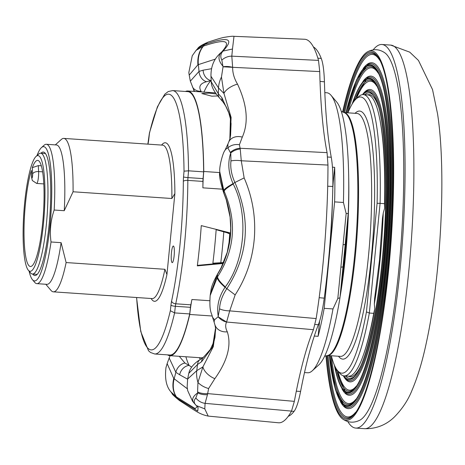 <?xml version="1.0" encoding="UTF-8"?>
<svg xmlns="http://www.w3.org/2000/svg" width="465" height="465" viewBox="0 0 465 465"><rect width="100%" height="100%" fill="white"/><g stroke="black" fill="none" stroke-linecap="round" stroke-linejoin="round"><path stroke-width="0.7" d="M296.31 391.199L300.593 391.414C298.611 401.551 296.449 408.189 294.101 411.327L291.45 411.211M319.159 297.705L324.245 298.158C322.663 309.771 320.699 318.63 318.356 324.727L315.026 324.465M327.656 157.025L331.249 157.228C332.551 164.622 333.085 174.369 332.841 186.459L327.703 186.227M317.845 58.131L321.263 58.456C323.012 63.048 324.07 70.831 324.425 81.799L320.025 81.416M331.249 157.228A224.281 39.531 93.9 0 1 324.425 81.799M300.593 391.414A224.281 39.531 93.9 0 1 318.356 324.727M221.311 52.4A25.633 23.244 -135.6 0 0 219.346 54.167L223.026 51.08C234.715 38.403 228.582 36.224 204.629 44.535L203.252 46.163C199.119 51.104 197.334 57.323 197.898 64.821L189.209 75.097L188.831 72.557L192.248 55.759L196.12 50.336L203.519 46.076C226.13 38.415 232.058 40.525 221.311 52.4L221.177 52.539C217.777 56.236 218.358 60.781 222.927 66.187L221.84 60.13C220.166 56.794 220.561 53.777 223.026 51.08L232.483 49.017L233.994 36.322L304.651 39.258A192.208 33.881 93.9 0 1 318.502 60.392L319.734 71.587A214.929 37.886 -86.1 0 0 327.069 152.636L327.97 165.063A192.208 33.881 93.9 0 1 324.843 242.8A192.208 33.881 93.9 0 1 316.154 318.56L313.439 329.697A214.929 37.886 -86.1 0 0 294.351 401.359L291.509 411.101A192.208 33.881 93.9 0 1 278.489 422.778L208.204 416.099L204.786 408.88L196.265 405.55L192.527 401.19L187.703 390.664L187.151 387.113L187.633 379.027L196.759 370.663L202.914 366.891A12.817 6.69 34.9 0 0 214.842 378.661L208.616 388.519L207.454 394.68A12.817 7.713 177.8 0 1 197.782 392.879L197.584 391.908A12.817 7.196 -2.5 0 0 207.541 393.599L294.351 401.359M313.398 46.913A185.831 32.753 93.9 0 1 321.263 58.456M332.841 186.459A185.831 32.753 93.9 0 1 324.245 298.158M294.101 411.327A185.831 32.753 93.9 0 1 288.195 416.373M221.456 77.021L223.055 66.786L232.645 67.315C232.576 72.988 234.203 78.591 237.516 84.13A12.817 5.743 155.4 0 0 223.961 93.436L221.456 77.021A25.633 17.868 132.5 0 0 218.521 87.949L210.965 76.237M230.297 152.468L227.867 147.911A12.817 10.532 9.2 0 1 239.423 144.714L240.236 149.032A12.817 9.585 154.4 0 0 230.774 152.956L230.297 152.468A12.817 9.951 -27.8 0 1 239.981 148.265L327.069 152.636M230.03 138.471L228.768 141.994A12.817 9.992 23.2 0 1 242.306 137.099L239.423 144.714M240.236 149.032L241.271 160.774L244.142 177.909L234.912 182.501L233.041 183.658L233.221 184.064C248.763 214.034 245.195 260.452 225.304 286.905L225.06 287.271C218.846 296.676 216.562 306.307 218.213 316.165L219.573 308.836C219.869 302.215 222.253 295.548 226.728 288.835C248.42 255.151 251.147 219.707 234.912 182.501C231.529 175.003 230.21 167.819 230.96 160.942L230.774 152.956C227.565 162.512 228.321 172.748 233.041 183.658C227.513 186.698 224.438 188.976 223.816 190.493L219.765 171.719C219.166 166.086 223.061 152.375 224.857 150.555A25.633 11.207 -152.7 0 1 227.867 147.911L227.926 143.981L228.768 141.994M214.644 319.705L218.126 316.775L226.595 322.036C225.188 324.919 225.432 328.18 227.315 331.83A12.817 10.678 163 0 1 214.906 324.762L214.069 321.983L214.644 319.705A25.633 13.212 160.3 0 1 212.302 316.462C211.685 312.904 209.047 311.916 210.174 295.542L217.539 276.809C234.93 249.827 237.127 221.288 224.13 191.191L223.816 190.493M197.584 391.908L197.951 382.381A12.817 6.713 24 0 0 208.616 388.519M200.293 359.416L203.879 356.824A10.253 7.609 50.8 0 0 201.607 361.7L197.497 364.525L188.79 373.331C189.941 368.175 193.771 363.537 200.293 359.416L200.293 359.416A10.253 7.446 57.3 0 0 197.497 364.525L196.759 370.663A25.633 18.885 -119 0 0 197.951 382.381L202.914 366.891L213.266 346.727L215.743 329.15L214.906 324.762M230.233 137.745L231.111 117.407L223.961 93.436L218.521 87.949L218.341 93.785L221.927 97.737L230.477 116.61L229.85 139.07M222.927 66.187L223.055 66.786A12.817 6.161 13.1 0 1 232.645 67.315L231.808 56.16L318.502 60.392M219.131 54.388L219.027 54.492C213.493 60.066 210.808 67.338 210.971 76.318L211.255 81.823L218.341 93.785A10.253 6.998 -44.2 0 0 219.794 98.278L219.794 98.278C214.074 91.89 211.226 86.409 211.261 81.823M220.416 52.987L219.346 54.167A25.633 23.244 -135.6 0 0 219.242 54.271M203.519 46.076A25.633 20.053 71.7 0 0 198.346 64.606L197.898 64.821M215.429 59.084L198.346 64.606L199.02 71.43A10.253 8.207 74.6 0 0 206.594 81.689C200.2 83.421 198.352 86.6 201.049 91.233L201.455 91.913M194.777 91.46A10.253 8.876 -19.8 0 1 193.475 89.164L190.342 81.16L189.226 75.191M218.213 316.165L218.126 316.775A12.817 10.416 43.5 0 0 226.595 322.036L229.716 310.864L316.154 318.56M244.142 177.909C252.443 197.026 255.849 217.021 254.361 237.9C252.617 258.79 246.212 277.797 235.139 294.92L225.06 287.271C220.108 282.993 217.463 279.715 217.126 277.425M225.304 286.905A25.633 6.144 -146.5 0 1 217.539 276.809L217.399 274.646L210.401 293.799C211.389 289.875 209.988 287.876 217.457 274.222A10.253 2.122 31.9 0 0 217.399 274.646L221.044 268.305A10.253 1.924 27.3 0 1 221.049 267.91L227.257 252.228L230.407 234.912L230.704 227.943L230.094 217.103L226.269 199.781A10.253 1.017 -18.2 0 1 226.327 199.601C233.726 223.305 231.965 246.206 221.044 268.305M233.221 184.064A25.633 4.005 155.9 0 0 224.13 191.191L223.712 192.65L226.327 199.601M197.241 406.555L195.248 408.619L176.258 396.825L170.847 391.792C166.296 386.572 164.674 378.493 165.982 367.553L167.138 363.618M172.079 393.547L177.386 398.488L176.258 396.825C172.91 391.757 172.073 385.636 173.753 378.464L187.36 388.816M179.292 356.312L184.936 363.055A10.253 7.969 120.8 0 0 175.857 372.32L169.184 357.992L167.144 363.607L173.753 378.464M176.508 396.988A25.633 19.361 -56.8 0 1 174.16 378.801L175.857 372.32L179.67 374.773A10.253 8.463 120.6 0 1 189.098 365.409L191.603 367.112M207.454 394.68L205.082 403.353A12.817 11.584 -140.4 0 1 195.835 397.964L197.782 392.879C192.556 396.488 191.353 399.935 194.184 403.202M229.832 139.116L230.594 135.239L231.076 123.62L230.437 118.877L228.571 112.088L226.124 106.7L222.991 101.934A10.253 7.115 -38 0 1 221.927 97.737M190.342 81.154L199.02 71.43L203.118 70.174A10.253 8.672 76.1 0 0 211.023 80.602L206.594 81.689M211.197 80.544L211.023 80.602A147.382 25.976 -86.1 0 0 203.937 92.087M203.118 70.174L211.523 68.71M223.688 192.853A10.253 1.25 -22.7 0 1 223.712 192.65L219.759 172.614C218.928 175.09 220.236 181.838 223.688 192.853L226.269 199.781M192.475 86.972A10.253 8.945 -29.1 0 0 201.049 91.233M215.591 327.877L212.493 347.105L201.607 361.7M188.79 373.331L187.633 379.027M187.598 379.184L179.67 374.773M184.936 363.055L189.098 365.409A147.382 25.976 -86.1 0 1 185.884 356.76M169.184 357.992L170.161 355.684M197.672 48.61C198.416 47 201.909 44.826 208.151 42.1L197.672 48.61L196.12 50.336M221.84 60.13A12.817 11.09 -25.2 0 1 231.808 56.16L232.483 49.017M237.516 84.13C247.188 104.811 248.787 122.469 242.306 137.099M230.96 160.942A12.817 4.58 5.4 0 1 241.271 160.774L327.97 165.063M219.573 308.836A12.817 5.72 3.4 0 0 229.716 310.864L235.139 294.92M208.204 416.099C199.043 414.141 195.875 411.06 179.391 400.487L177.386 398.488L197.735 411.083L198.113 407.497M195.777 405.027C193.702 402.742 193.719 400.388 195.835 397.964M291.509 411.101L205.082 403.353L204.786 408.88M227.315 331.83C231.617 345.356 227.455 360.968 214.842 378.661M384.636 208.244L384.491 203.664A140.976 24.848 -86.1 0 0 379.312 116.75L379.638 118.279A139.209 24.535 93.9 0 1 384.636 208.244L383.253 212.953L382.486 218.091L379.556 259.592L374.592 298.67L374.325 304.005L374.773 308.836A139.209 24.535 93.9 0 1 363.514 354.667L362.979 356.138A140.976 24.848 -86.1 0 0 373.738 313.34L374.773 308.836M384.491 203.664L380.085 203.362L369.332 313.038L373.738 313.34M341.63 280.726A125.597 22.14 -86.1 0 0 344.6 255.506A125.597 22.14 -86.1 0 0 346.675 229.309M346.152 213.458L348.215 213.586L339.962 297.786A133.926 23.605 93.9 0 1 318.769 364.938L312.248 370.814A140.337 24.738 -86.1 0 0 332.992 308.94L337.817 298.478L346.152 213.458L343.432 202.484L334.62 201.88A140.337 24.738 -86.1 0 0 334.672 167.324L333.504 179.223A38.45 6.777 -86.1 0 0 332.795 188.54M173.59 246.142A8.329 1.471 -86.1 0 0 173.352 246.014A8.329 1.471 -86.1 0 0 171.376 253.535A8.329 1.471 -86.1 0 0 171.986 262.504A8.329 1.471 -86.1 0 0 172.219 262.632A8.329 1.471 -86.1 0 0 174.201 255.122A8.329 1.471 -86.1 0 0 173.59 246.142M136.634 297.519A128.16 22.587 -86.1 0 0 147.562 347.872A128.16 22.587 -86.1 0 0 170.347 310.725L174.607 312.904L189.714 313.933A132.002 23.267 93.9 0 1 169.795 355.022L154.688 353.987A132.002 23.267 93.9 0 0 174.607 312.904L175.346 306.296L190.447 307.324A6.405 1.128 93.9 0 1 190.836 304.825A128.16 22.587 -86.1 0 0 191.923 299.518A38.45 6.777 -86.1 0 0 189.743 314.468L212.133 315.997M216.091 93.953L208.994 93.11L201.816 93.535L211.802 96.179L217.672 95.947M55.306 144.888L61.31 139.477A76.894 13.555 93.9 0 1 63.815 138.407A76.894 13.555 93.9 0 1 73.063 191.772L171.864 198.508L174.881 193.591L166.941 274.559L164.924 269.293L66.123 262.556A76.894 13.555 93.9 0 1 53.347 291.84A76.894 13.555 93.9 0 1 51.179 290.625A76.894 13.555 93.9 0 1 51.011 290.433L45.797 284.26M66.123 262.556L61.107 242.672A69.849 12.311 93.9 0 1 46.907 284.336L36.834 283.65A69.849 12.311 93.9 0 1 34.863 282.546A69.849 12.311 93.9 0 1 34.712 282.371L32.451 279.692A67.286 11.857 93.9 0 1 29.109 271.171M61.107 242.672L51.034 241.98A69.849 12.311 93.9 0 1 36.834 283.65M36.997 155.589A67.286 11.857 93.9 0 1 41.461 147.603A67.286 11.857 93.9 0 1 45.553 147.725A67.286 11.857 93.9 0 1 49.982 225.717A67.286 11.857 93.9 0 1 32.596 279.854A67.286 11.857 93.9 0 1 32.451 279.692M41.461 147.603L44.065 145.254A69.849 12.311 93.9 0 1 46.343 144.278A69.849 12.311 93.9 0 1 48.314 145.382A69.849 12.311 93.9 0 1 54.167 210.023L64.24 210.709L73.063 191.772M40.943 153.223A61.892 10.91 93.9 0 1 43.303 152.043A61.892 10.91 93.9 0 1 45.029 153.02A61.892 10.91 93.9 0 1 49.575 219.62A61.892 10.91 93.9 0 1 34.875 275.542A61.892 10.91 93.9 0 1 33.114 274.565A61.892 10.91 93.9 0 1 32.701 274.054M340.578 291.491A125.597 22.14 -86.1 0 0 345.14 255.547A125.597 22.14 -86.1 0 0 347.826 217.55M366.449 311.887L369.332 313.038A140.976 24.848 93.9 0 1 344.129 375.906A140.976 24.848 93.9 0 1 339.845 373.325L337.578 370.646A138.413 24.395 -86.1 0 0 366.449 311.887L377.103 203.257A138.413 24.395 -86.1 0 0 356.114 98.929A138.413 24.395 -86.1 0 0 347.913 112.826M331.342 355.766A138.413 24.395 -86.1 0 0 337.578 370.646M356.114 98.929L358.724 96.575A140.976 24.848 93.9 0 1 363.316 94.604A140.976 24.848 93.9 0 1 380.085 203.362L377.103 203.257M379.312 116.75A140.976 24.848 -86.1 0 0 367.722 94.907L363.316 94.604M344.129 375.906L348.535 376.202A140.976 24.848 -86.1 0 0 362.979 356.138M332.44 167.173L334.672 167.324M343.432 202.484A140.337 24.738 -86.1 0 0 331.039 95.319A140.337 24.738 -86.1 0 0 326.773 92.756L324.82 92.622M304.505 372.558L307.673 372.773A140.337 24.738 -86.1 0 0 312.248 370.814M319.624 321.065A38.45 6.777 -86.1 0 0 319.269 324.407L318.101 336.305A140.337 24.738 -86.1 0 0 324.181 308.336L332.992 308.94M318.101 336.305L314.311 336.044M46.343 144.278L56.41 144.964A69.849 12.311 93.9 0 1 64.24 210.709M51.034 241.98C49.563 231.169 50.604 220.515 54.167 210.023M189.714 313.933L190.447 307.324M147.858 144.138L149.445 132.891L157.403 106.816L164.738 94.25L168.243 91.547L172.66 90.594L187.761 91.622A132.002 23.267 93.9 0 1 203.647 171.852L188.54 170.824L184.03 171.155A128.16 22.587 -86.1 0 0 149.451 133.345L148.823 138.971A10.253 1.808 93.9 0 1 148.201 142.976A124.312 21.913 -86.1 0 0 147.951 144.144M215.318 92.861L187.802 90.983A132.647 23.378 -86.1 0 1 203.763 171.48A38.45 6.777 -86.1 0 0 202.874 187.843A128.16 22.587 93.9 0 0 202.938 181.42A6.405 1.128 93.9 0 1 203.066 178.63L203.647 171.852M167.505 354.865A132.647 23.378 -86.1 0 0 169.748 355.661L201.217 357.806A132.647 23.378 -86.1 0 0 202.932 357.573M209.785 350.285A132.647 23.378 -86.1 0 0 214.33 340.223M339.962 297.786L337.817 298.478M342.99 266.91L340.886 267.189M187.802 90.983A132.647 23.378 -86.1 0 0 185.471 91.466M203.763 171.48L219.759 172.573M334.62 201.88L324.181 308.336M332.446 200.148A128.16 22.587 93.9 0 1 327.877 267.148M169.748 355.661A132.647 23.378 -86.1 0 0 189.743 314.468M149.422 132.996L149.451 133.345M223.177 263.463L197.317 265.881A128.16 22.587 -86.1 0 0 201.264 225.612L230.541 233.006M197.381 265.376L223.409 262.946M345.187 244.462L343.089 244.747M331.039 95.319L336.701 102.027A133.926 23.605 93.9 0 1 348.215 213.586M230.46 234.238L226.943 232.727L216.155 229.681A125.597 22.14 93.9 0 1 212.871 263.202L224.02 262.533M216.155 229.681L226.554 232.297L230.471 234.064M28.33 270.246L30.591 272.926A60.555 10.672 -86.1 0 0 32.434 274.036A60.555 10.672 -86.1 0 0 39.054 264.236A60.555 10.672 -86.1 0 0 47.942 196.759A60.555 10.672 -86.1 0 0 40.676 153.206A60.555 10.672 -86.1 0 0 38.705 154.049L36.096 156.403A57.991 10.224 -86.1 0 0 31.649 164.976A57.991 10.224 -86.1 0 0 23.25 224.537A57.991 10.224 -86.1 0 0 28.33 270.246A57.991 10.224 -86.1 0 0 36.427 261.923A57.991 10.224 -86.1 0 0 44.971 192.37A57.991 10.224 -86.1 0 0 36.096 156.403M32.318 167.65A53.184 9.376 93.9 0 1 37.659 160.384A53.184 9.376 93.9 0 1 43.39 214.086A53.184 9.376 93.9 0 1 30.417 266.509A53.184 9.376 93.9 0 1 24.023 229.483A53.184 9.376 93.9 0 1 31.376 170.44L31.69 176.816A2.563 0.453 -86.1 0 0 32.265 177.56A2.563 0.453 -86.1 0 0 32.631 174.02L32.318 167.65L38.316 165.616L41.327 165.819M31.69 176.816A5.127 2.807 -2.8 0 0 31.603 177.415L31.376 170.44M325.977 355.894A185.192 32.643 -86.1 0 0 342.56 418.93A185.192 32.643 -86.1 0 0 388.781 268.427A185.192 32.643 -86.1 0 0 367.606 51.766A185.192 32.643 -86.1 0 0 342.612 111.966M342.56 418.93C348.128 422.813 353.935 423.208 359.98 420.116A185.192 32.643 -86.1 0 0 398.854 269.113A185.192 32.643 -86.1 0 0 385.026 52.958C379.457 49.069 373.651 48.674 367.606 51.766M347.814 421.592A192.237 33.887 -86.1 0 0 355.742 428.079A192.237 33.887 -86.1 0 0 386.944 358.41A192.237 33.887 -86.1 0 0 404.969 155.583A192.237 33.887 -86.1 0 0 381.91 44.495A192.237 33.887 -86.1 0 0 373.174 49.842M313.439 329.697L226.595 322.036M319.734 71.587L232.645 67.315M166.941 274.559A79.457 14.008 93.9 0 1 152.247 300.053A79.457 14.008 93.9 0 1 151.142 298.513M164.924 269.293A76.894 13.555 93.9 0 1 152.148 298.577L53.347 291.84M338.503 356.254A124.312 21.913 -86.1 0 0 371.361 257.122A124.312 21.913 -86.1 0 0 355.074 113.315M344.147 112.577A121.749 21.46 -86.1 0 1 355.359 255.605A121.749 21.46 -86.1 0 1 327.575 355.498L340.403 356.382A121.749 21.46 -86.1 0 0 368.431 256.494A121.749 21.46 -86.1 0 0 356.975 113.443L344.123 112.565M324.617 356.231L327.79 355.446A121.871 21.483 -86.1 0 0 354.621 255.57A121.871 21.483 -86.1 0 0 344.35 112.658L341.316 111.449M340.025 297.094A124.946 22.024 -86.1 0 0 345.536 255.465A124.946 22.024 -86.1 0 0 348.704 177.624M333.504 179.223L332.899 179.182M319.269 324.407L318.502 324.355M63.815 138.407L162.616 145.144A76.894 13.555 93.9 0 1 171.864 198.508M172.66 90.594A132.002 23.267 93.9 0 1 188.54 170.824L187.965 177.601A6.405 1.128 -86.1 0 0 187.831 180.385A128.16 22.587 93.9 0 1 175.735 303.79A6.405 1.128 -86.1 0 0 175.346 306.296A3.842 0.884 6.3 0 1 170.969 305.098A10.253 1.808 93.9 0 1 171.597 301.093A3.842 2.377 12 0 0 175.735 303.79L190.836 304.825M203.066 178.63L187.965 177.601A3.842 0.366 4.9 0 1 183.541 176.927L184.03 171.155M202.938 181.42L187.831 180.385A3.842 1.285 0.3 0 0 183.332 181.385A10.253 1.808 93.9 0 1 183.541 176.927M222.305 189.168L202.874 187.843M209.75 300.733L191.923 299.518M161.611 145.074A79.457 14.008 93.9 0 1 174.881 193.591M170.347 310.725L170.969 305.098M148.213 142.435A3.842 2.377 12 0 0 148.201 142.976M171.597 301.093A124.312 21.913 -86.1 0 0 183.332 181.385M228.617 246.874A128.16 22.587 -86.1 0 0 229.751 233.825M220.782 262.754A127.439 22.46 -86.1 0 0 223.81 231.861M226.943 232.727L226.554 232.297M42.623 171.847L38.612 171.573A7.69 1.354 93.9 0 1 38.142 179.461A7.69 1.354 93.9 0 1 36.671 183.437L43.797 183.919M38.316 165.616L38.612 171.573A5.127 2.807 177.2 0 0 32.631 174.02M343.838 375.877A144.179 25.412 -86.1 0 0 382.131 261.156A144.179 25.412 -86.1 0 0 363.026 94.598M345.501 375.999A143.069 25.22 -86.1 0 0 352.301 377.789C362.305 374.575 376.487 323.297 382.12 261.115C390.553 182.699 384.078 98.859 371.675 93.849A143.069 25.22 -86.1 0 0 364.694 94.703M348.465 376.202A141.348 24.912 -86.1 0 0 360.724 366.135M378.434 106.537A141.348 24.912 -86.1 0 0 367.658 94.901M374.325 304.005A137.495 24.232 -86.1 0 0 380.097 259.906A137.495 24.232 -86.1 0 0 383.253 212.953M343.716 375.854A144.319 25.436 -86.1 0 0 382.154 261.179A144.319 25.436 -86.1 0 0 362.903 94.598M343.339 375.778L346.896 379.771A145.429 25.633 -86.1 0 0 382.968 261.423A145.429 25.633 -86.1 0 0 366.589 91.146L362.514 94.628M343.42 375.906A146.539 25.831 -86.1 0 0 383.776 261.661A146.539 25.831 -86.1 0 0 362.613 94.505M376.667 85.955A154.868 27.296 -86.1 0 0 356.434 98.638M337.857 370.977A154.868 27.296 -86.1 0 0 356.184 386.287M334.254 364.822L345.745 393.065A158.838 27.999 -86.1 0 0 385.142 263.8A158.838 27.999 -86.1 0 0 367.251 77.824L352.028 104.241M334.364 365.089A157.728 27.801 -86.1 0 0 384.328 263.556A157.728 27.801 -86.1 0 0 382.805 104.352A157.728 27.801 -86.1 0 0 352.174 103.997M341.938 388.81A159.948 28.191 -86.1 0 0 385.95 264.039A159.948 28.191 -86.1 0 0 362.898 81.52M334.724 365.897A157.089 27.691 -86.1 0 0 384.224 263.446A157.089 27.691 -86.1 0 0 382.84 105.543A157.089 27.691 -86.1 0 0 352.639 103.242M336.364 368.972A155.978 27.493 -86.1 0 0 351.662 390.617C362.712 386.932 378.045 331.127 384.212 263.405C393.367 177.973 386.432 86.74 372.779 81.055A155.978 27.493 -86.1 0 0 354.685 100.423M378.15 73.052A168.278 29.661 -86.1 0 0 347.872 112.821M331.301 355.76A168.278 29.661 -86.1 0 0 355.899 399.272M330.388 355.696A169.388 29.859 -86.1 0 0 350.999 403.94C363.13 399.784 379.667 339.264 386.386 265.782C396.285 173.073 388.868 74.15 373.93 67.762A169.388 29.859 -86.1 0 0 346.966 112.763M329.482 355.638A170.498 30.051 -86.1 0 0 356.992 397.999A170.498 30.051 -86.1 0 0 386.403 265.823A170.498 30.051 -86.1 0 0 382.916 85.74A170.498 30.051 -86.1 0 0 346.053 112.699M329.319 355.626A171.137 30.167 -86.1 0 0 356.928 398.703A171.137 30.167 -86.1 0 0 386.502 265.934A171.137 30.167 -86.1 0 0 382.968 85.025A171.137 30.167 -86.1 0 0 345.896 112.687M329.284 355.62L335.434 389.658L344.594 406.358A172.248 30.359 -86.1 0 0 387.316 266.178A172.248 30.359 -86.1 0 0 367.914 64.501L356.568 79.8L345.855 112.687M340.456 401.714A173.358 30.556 -86.1 0 0 388.124 266.416A173.358 30.556 -86.1 0 0 363.182 68.535M328.017 355.533A181.687 32.027 -86.1 0 0 355.615 412.263M379.632 60.148A181.687 32.027 -86.1 0 0 344.588 112.6M326.267 355.824A183.907 32.416 -86.1 0 0 355.661 412.548A183.907 32.416 -86.1 0 0 388.577 268.2A183.907 32.416 -86.1 0 0 384.014 71.058A183.907 32.416 -86.1 0 0 342.897 112.077M327.133 355.609A182.797 32.219 -86.1 0 0 350.337 417.268C363.543 412.641 381.288 347.407 388.56 268.16C399.208 168.167 391.309 61.549 375.086 54.469A182.797 32.219 -86.1 0 0 343.722 112.408M409.031 88.984A192.237 33.887 -86.1 0 0 390.722 45.093L409.735 52.15L418.465 60.444L432.526 89.565L437.548 113.803C446.417 171.353 441.029 275.158 426.521 341.909C422.609 360.637 417.785 376.743 412.042 390.228C408.194 400.034 402.225 409.031 394.128 417.239C389.757 421.412 380.184 429.137 364.554 428.678A192.237 33.887 -86.1 0 0 395.756 359.015A192.237 33.887 -86.1 0 0 409.031 88.984M214.074 321.978L212.302 316.462M210.174 295.542L210.401 293.793M224.857 150.555L227.931 143.981M222.991 101.934L219.794 98.278M193.475 89.17L194.097 91.413M217.457 274.222L221.049 267.91M203.879 356.824L210.238 349.593L213.842 341.88L215.01 337.218L215.586 327.831M233.988 36.322C232.942 36.067 229.797 36.392 224.554 37.305C222.892 37.462 217.422 39.06 208.157 42.094M179.385 400.487C174.276 396.308 171.847 394 172.091 393.564L170.847 391.792M196.265 405.556L198.107 407.503M219.765 171.713L219.759 172.596M136.541 297.513L140.761 331.58L148.498 350.72L150.468 352.458L154.688 353.987M199.107 357.661L200.485 359.294M40.676 153.206L45.442 153.531M32.434 274.036L37.2 274.362M31.603 177.415L32.329 180.53L36.671 183.437M364.554 428.678L355.742 428.079M390.722 45.093L381.91 44.495"/></g></svg>
